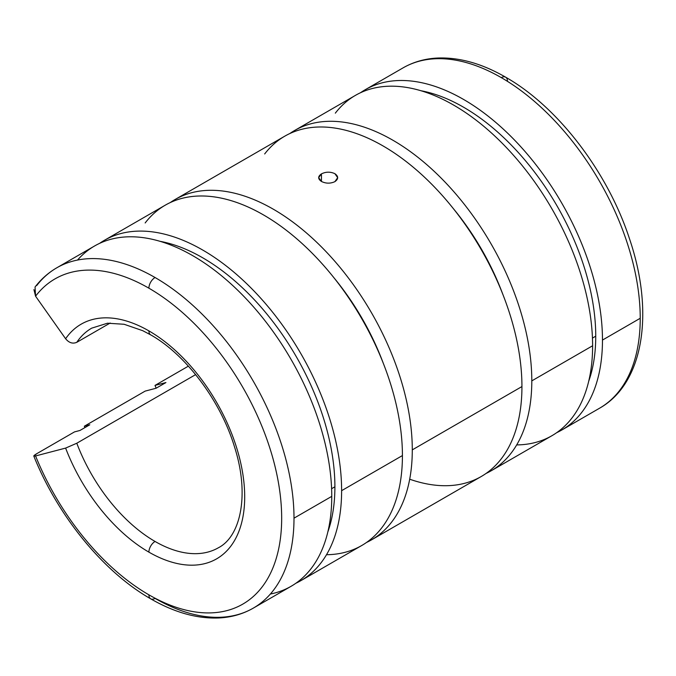 <?xml version="1.0" encoding="UTF-8"?>
<svg xmlns="http://www.w3.org/2000/svg" width="676" height="676" viewBox="0 0 676 676"><rect width="100%" height="100%" fill="white"/><g stroke="black" fill="none" stroke-linecap="round" stroke-linejoin="round"><path stroke-width="1.01" d="M561.773 430.029L599.536 408.228C643.958 383.275 654.486 312.058 629.491 238.763C607.758 172.05 557.953 106.808 505.648 77.191A8.712 5.028 120 0 0 501.288 77.622A196.488 113.441 60 0 1 640.231 318.278A196.488 113.441 60 0 1 599.536 408.228A196.488 113.441 -120 0 0 640.231 318.278L602.468 340.079A196.488 113.441 60 0 1 561.773 430.029A196.488 113.441 60 0 1 556.72 432.657A196.488 113.441 -120 0 0 602.468 340.079A196.488 113.441 -120 0 0 513.456 138.969A196.488 113.441 -120 0 0 360.477 92.756A196.488 113.441 60 0 1 365.285 89.688A196.488 113.441 60 0 1 516.701 142.332A196.488 113.441 60 0 1 602.468 340.079L640.231 318.278A196.488 113.441 -120 0 0 501.288 77.622A196.488 113.441 -120 0 0 403.04 67.887A196.488 113.441 60 0 1 501.288 77.622A8.712 5.028 -60 0 1 505.648 77.191A8.712 5.028 -60 0 1 507.448 81.179M595.742 336.192L592.455 338.093L595.742 336.192A186.982 107.957 -120 0 0 420.937 90.736A186.982 107.957 60 0 1 595.742 336.192A186.982 107.957 60 0 1 588.695 381.306A186.982 107.957 -120 0 0 595.742 336.192M491.106 470.826L551.912 435.716A196.488 113.441 -120 0 0 592.607 345.766L531.801 380.875A196.488 113.441 60 0 1 491.106 470.826A196.488 113.441 60 0 1 486.052 473.453A196.488 113.441 -120 0 0 531.801 380.875A196.488 113.441 -120 0 0 442.797 179.765A196.488 113.441 -120 0 0 289.81 133.552A196.488 113.441 60 0 1 294.618 130.493A196.488 113.441 60 0 1 446.033 183.128A196.488 113.441 60 0 1 531.801 380.875L592.607 345.766A196.488 113.441 -120 0 0 506.839 148.027A196.488 113.441 -120 0 0 355.424 95.384L294.618 130.493M148.897 552.131A8.712 5.028 -60 0 1 155.058 541.459A126.767 73.194 60 0 1 76.794 443.228L65.614 448.095A135.487 78.222 -120 0 0 148.897 552.131A135.487 78.222 -120 0 0 244.695 496.818A135.487 78.222 -120 0 0 148.897 330.885A8.712 5.028 120 0 0 150.697 334.873A8.712 5.028 -60 0 1 148.897 330.885A135.487 78.222 60 0 1 244.695 496.818A135.487 78.222 60 0 1 148.897 552.131A135.487 78.222 60 0 1 65.614 448.095L76.794 443.228L195.634 374.614L76.794 443.228A126.767 73.194 -120 0 0 155.058 541.459A8.712 5.028 120 0 0 148.897 552.131M218.441 547.737A126.767 73.194 60 0 1 155.058 541.459A126.767 73.194 -120 0 0 218.441 547.737C240.774 536.313 249.807 494.367 234.513 446.904C220.706 400.961 185.714 354.511 150.697 334.873L142.712 330.682L124.105 324.269L107.492 323.212L91.674 328.164A126.767 73.194 -120 0 0 76.794 342.31L110.18 323.027L76.794 342.31C72.738 344.042 69.011 342.859 65.614 338.752L35.566 296.198L33.918 289.59M150.697 598.818C174.298 612.431 196.986 618.819 218.754 617.974C231.386 617.365 242.904 614.078 253.306 608.121A196.488 113.441 -120 0 0 294.001 518.171A196.488 113.441 60 0 1 253.306 608.121A196.488 113.441 60 0 1 155.058 598.387A8.712 5.028 -60 0 1 150.697 598.818A8.712 5.028 -60 0 1 148.897 594.829A187.776 108.413 60 0 1 35.566 455.954L33.8 456.047L36.724 453.706L74.487 431.905L36.724 453.706C33.276 455.793 32.887 456.545 35.566 455.954L65.614 448.095L35.566 455.954A187.776 108.413 -120 0 0 148.897 594.829A8.712 5.028 120 0 0 150.697 598.818C103.403 571.913 57.916 516.118 33.8 456.047M155.058 277.515A8.712 5.028 120 0 0 148.897 288.187A187.776 108.413 60 0 1 281.672 518.171A187.776 108.413 60 0 1 148.897 594.829A187.776 108.413 -120 0 0 281.672 518.171A187.776 108.413 -120 0 0 148.897 288.187A8.712 5.028 -60 0 1 155.058 277.515A196.488 113.441 60 0 1 294.001 518.171A196.488 113.441 -120 0 0 155.058 277.515A196.488 113.441 -120 0 0 56.818 267.789A196.488 113.441 60 0 1 155.058 277.515M253.306 608.121L291.06 586.32A196.488 113.441 -120 0 0 331.755 496.37L294.001 518.171L331.755 496.37A196.488 113.441 60 0 1 270.349 594.043M334.899 486.796L331.603 488.697L334.899 486.796A186.982 107.957 60 0 1 327.852 531.902A186.982 107.957 -120 0 0 334.899 486.796A186.982 107.957 -120 0 0 160.094 241.332A186.982 107.957 60 0 1 334.899 486.796M79.937 430.477L89.798 424.781L79.937 430.477L74.487 431.905L79.937 430.477M300.921 580.625L361.728 545.515A196.488 113.441 -120 0 0 402.423 455.565L341.617 490.675A196.488 113.441 60 0 1 300.921 580.625A196.488 113.441 60 0 1 295.868 583.253A196.488 113.441 -120 0 0 341.617 490.675L402.423 455.565A196.488 113.441 60 0 1 326.5 554.717M84.914 427.604A196.488 113.441 60 0 1 84.348 426.21L145.154 391.108L84.348 426.21L89.798 424.781L84.348 426.21A196.488 113.441 -120 0 0 84.914 427.604M156.063 388.252L165.924 382.557L156.063 388.252L145.154 391.108L156.063 388.252M334.899 181.641L337.679 177.661L334.899 173.69C330.412 171.628 325.933 171.687 321.446 173.876L321.446 181.455C317.771 178.929 317.771 176.402 321.446 173.876C325.933 171.687 330.412 171.628 334.899 173.69C338.575 176.335 338.575 178.988 334.899 181.641C330.412 183.703 325.933 183.635 321.446 181.455L321.446 173.876L318.666 177.661L321.446 181.455C325.933 183.635 330.412 183.703 334.899 181.641M371.589 539.828L481.244 476.512A196.488 113.441 -120 0 0 521.94 386.562L412.284 449.878A196.488 113.441 60 0 1 371.589 539.828A196.488 113.441 60 0 1 366.536 542.456A196.488 113.441 -120 0 0 412.284 449.878L521.94 386.562A196.488 113.441 -120 0 0 436.172 188.824A196.488 113.441 -120 0 0 284.757 136.18L175.101 199.496A196.488 113.441 60 0 1 326.516 252.131A196.488 113.441 60 0 1 412.284 449.878A196.488 113.441 -120 0 0 323.28 248.768A196.488 113.441 -120 0 0 170.293 202.555A196.488 113.441 60 0 1 175.101 199.496M156.156 388.193A196.488 113.441 60 0 1 155.007 385.413L188.384 366.147L155.007 385.413L165.924 382.557L155.007 385.413A196.488 113.441 -120 0 0 156.156 388.193M333.817 277.608A177.475 102.465 60 0 1 383.309 363.316A177.475 102.465 -120 0 0 333.817 277.608M145.154 222.962A196.488 113.441 60 0 1 301.319 242.828A196.488 113.441 60 0 1 402.423 455.565A196.488 113.441 -120 0 0 316.655 257.826A196.488 113.441 -120 0 0 165.24 205.183L104.434 240.293A196.488 113.441 60 0 1 255.849 292.936A196.488 113.441 60 0 1 341.617 490.675A196.488 113.441 -120 0 0 252.613 289.573A196.488 113.441 -120 0 0 99.626 243.352A196.488 113.441 60 0 1 104.434 240.293M77.529 260.057A196.488 113.441 60 0 1 233.347 286.092A196.488 113.441 60 0 1 331.755 496.37A196.488 113.441 -120 0 0 245.988 298.623A196.488 113.441 -120 0 0 94.572 245.988L56.818 267.789C48.435 272.648 41.177 279.053 35.051 287.021L35.566 296.198A187.776 108.413 60 0 1 148.897 288.187A187.776 108.413 -120 0 0 35.566 296.198L65.614 338.752A135.487 78.222 60 0 1 148.897 330.885A135.487 78.222 -120 0 0 65.614 338.752C69.011 342.859 72.738 344.042 76.794 342.31A126.767 73.194 60 0 1 91.674 328.164M36.724 285.559A196.488 113.441 60 0 1 56.818 267.789M264.671 153.959A196.488 113.441 60 0 1 420.835 173.825A196.488 113.441 60 0 1 521.94 386.562A196.488 113.441 60 0 1 409.698 479.208M502.826 294.313A177.475 102.465 -120 0 0 453.342 208.597A177.475 102.465 60 0 1 502.826 294.313M335.33 113.154A196.488 113.441 60 0 1 491.503 133.02A196.488 113.441 60 0 1 592.607 345.766A196.488 113.441 60 0 1 516.684 444.918M505.648 77.191C482.123 63.62 459.503 57.232 437.786 58.026C425.077 58.609 413.501 61.905 403.04 67.887L365.285 89.688"/></g></svg>
